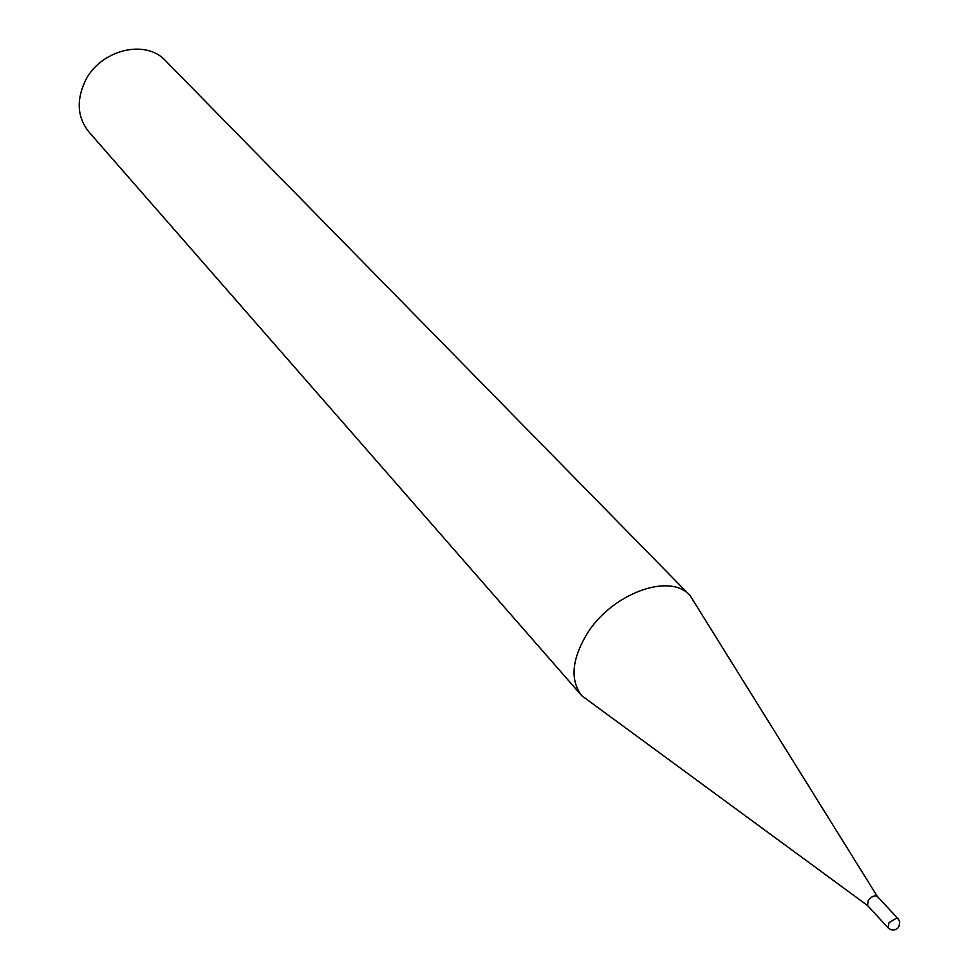 <?xml version="1.0" encoding="UTF-8"?>
<svg xmlns="http://www.w3.org/2000/svg" width="979" height="979" viewBox="0 0 979 979"><rect width="100%" height="100%" fill="white"/><g stroke="black" fill="none" stroke-linecap="round" stroke-linejoin="round"><path stroke-width="1.47" d="M877.673 896.972L877.319 896.409C874.724 895.014 871.702 896.348 868.275 900.423L867.504 905.502L581.832 695.775C570.243 680.748 571.589 660.739 585.858 635.738C610.137 594.069 669.685 571.76 690.073 595.526L877.355 896.458M690.073 595.526L165.561 60.784C145.541 38.389 99.65 49.905 84.867 81.746C76.203 100.923 77.525 117.627 88.832 131.847L581.832 695.775M867.504 905.502L888.124 927.872L888.944 922.781L896.703 918.057L898.441 919.159L899.713 921.912L898.955 926.648M877.319 896.409L898.037 918.694M888.124 927.872C891.477 930.76 894.818 930.735 898.135 927.798"/></g></svg>

